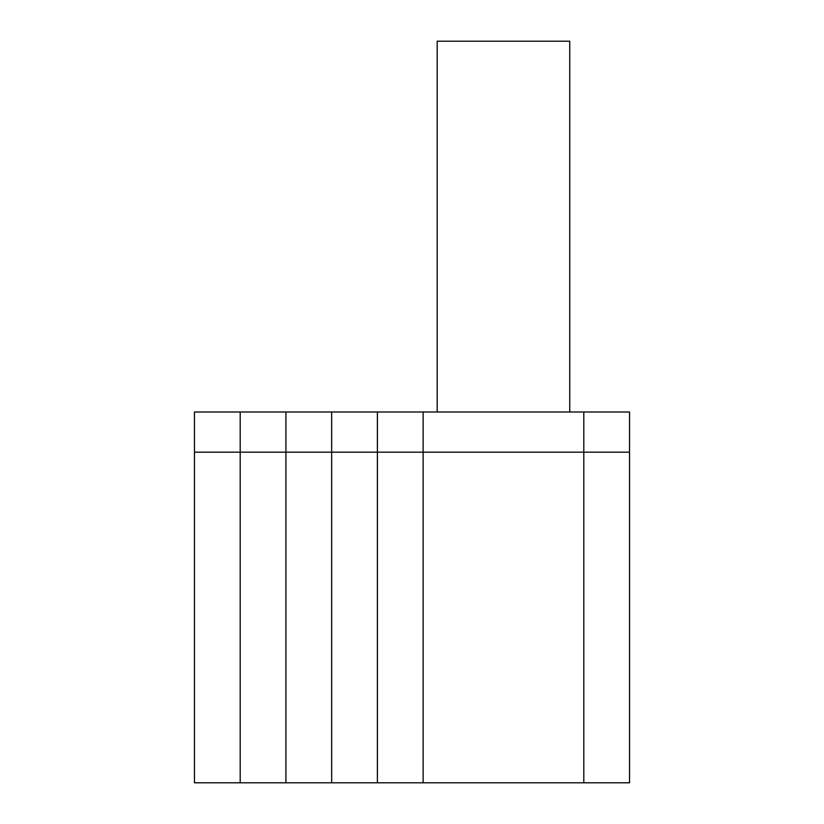 <?xml version="1.0" encoding="UTF-8"?>
<svg xmlns="http://www.w3.org/2000/svg" width="824" height="824" viewBox="0 0 824 824"><rect width="100%" height="100%" fill="white"/><g stroke="black" fill="none" stroke-linecap="round" stroke-linejoin="round"><path stroke-width="1.24" d="M194.464 452.17L240.196 452.17L240.196 782.8L240.196 412L194.464 412L194.464 782.8L423.124 782.8L423.124 412L583.804 412L583.804 452.17L423.124 452.17L423.124 412L377.392 412L377.392 452.17L423.124 452.17L423.124 782.8L583.804 782.8L583.804 412L629.536 412L629.536 782.8L583.804 782.8L583.804 452.17L629.536 452.17M437.183 412L437.183 41.2L569.745 41.2L569.745 412M377.392 782.8L377.392 412L331.66 412L331.66 452.17L377.392 452.17L377.392 782.8M331.66 782.8L331.66 412L285.928 412L285.928 452.17L331.66 452.17L331.66 782.8M285.928 782.8L285.928 412L240.196 412L240.196 452.17L285.928 452.17L285.928 782.8"/></g></svg>
